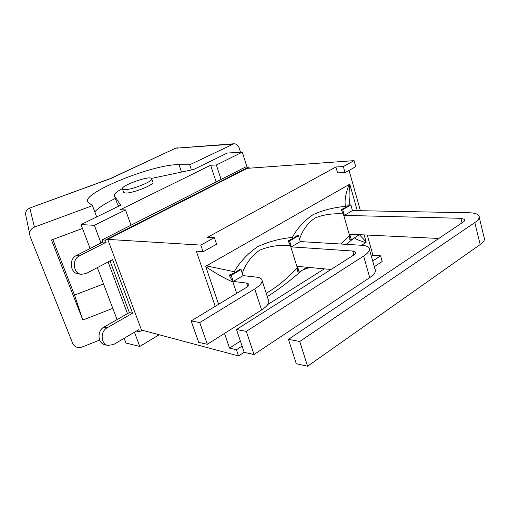 <?xml version="1.0" encoding="UTF-8"?>
<svg xmlns="http://www.w3.org/2000/svg" width="510" height="510" viewBox="0 0 510 510"><rect width="100%" height="100%" fill="white"/><g stroke="black" fill="none" stroke-linecap="round" stroke-linejoin="round"><path stroke-width="0.76" d="M142.092 330.2L139.485 331.742L138.733 329.721L113.558 344.543L107.737 345.417C100.655 343.899 100.202 331.334 107.125 327.803L132.568 313.197L112.582 259.615L86.254 273.468L81.332 274.316C73.115 273.507 71.674 259.341 79.49 255.854L106.105 242.25L105.302 240.102L248.905 166.987L249.282 168.185M215.214 306.351L196.28 251.105L203.082 251.774L216.591 244.239L214.378 237.628L207.43 237.379L335.892 166.98L343.326 166.553L345.047 172.641L355.731 166.687L354.042 160.644L247.197 168.338L107.757 239.388L141.487 330.04L238.546 355.935L244.175 352.231M136.45 331.067L139.485 331.742M107.737 345.417L104.588 344.601C97.525 343.09 97.072 330.595 103.976 327.082L129.342 312.573L132.568 313.197M129.342 312.573L110.032 260.954M81.332 274.316L78.253 273.876C70.061 273.067 68.627 258.984 76.411 255.51L102.937 241.995L106.105 242.25M102.937 241.995L102.14 239.853L105.302 240.102M102.14 239.853L245.374 167.121L248.905 166.987M123.331 189.516C128.545 191.205 154.632 181.069 151.642 178.551C149.895 175.108 119.544 186.035 122.483 189.07L123.331 189.516M151.757 178.889L152.809 181.885C155.818 184.461 129.769 194.61 124.536 192.863L123.573 192.085M96.683 216.935L92.476 205.651L87.962 202.043C80.35 193.398 154.262 163.589 179.029 164.704L189.682 164.806L191.416 169.964M94.796 211.873C98.322 207.889 105.175 203.413 115.362 198.454M240.522 152.26L239.228 148.161C238.164 145.261 236.385 143.794 233.892 143.775L189.682 164.806M92.476 205.651L34.419 227.109L29.848 208.125C27.228 209.221 25.78 211.134 25.506 213.875L26.01 216.278M99.673 340.087L81.906 347.081C77.711 348.298 74.658 347.106 72.745 343.491L30.077 236.442L29.593 233.497C29.899 230.463 31.512 228.333 34.419 227.109M112.799 308.359L82.843 320.012L51.504 239.993L82.48 228.442M82.843 320.012L74.524 295.08L103.536 283.942M52.791 239.515L74.524 295.08M110.772 178.398L29.835 208.023L111.014 178.417L175.332 148.327L110.587 178.468M242.275 273.296C245.667 263.753 251.487 256.033 259.749 250.142C268.732 246.362 278.932 244.755 290.356 245.323L288.112 240.898L293.314 238.31L292.332 237.43C279.888 238.61 268.273 241.727 257.474 246.789C247.388 253.903 239.649 262.21 234.262 271.715L234.88 272.735L239.636 269.414L241.045 269.56L243.047 275.623L256.555 277.147C259.207 277.453 260.941 278.205 261.745 279.403C263.077 281.928 260.737 285.103 254.732 288.928L261.611 309.978L207.334 344.282L198.721 342.401L191.142 320.937L245.852 287.787C248.268 286.263 249.212 284.994 248.689 283.974L246.7 283.088L247.777 286.359M261.611 309.978C267.533 306.064 269.803 302.768 268.426 300.078L262.153 280.659M480.171 244.564L307.594 366.231L296.291 363.757L288.469 339.348L463.01 222.22C464.559 221.149 465.107 220.224 464.648 219.447L460.944 218.305L344.333 215.386L352.448 210.553L469.257 212.772C474.338 212.899 477.532 213.862 478.833 215.653C479.98 217.585 478.635 219.886 474.816 222.564L480.171 244.564C483.939 241.816 485.239 239.413 484.073 237.354L479.234 217.305M359.308 234.67L351.352 239.802L349.745 234.217L438.804 238.463M288.469 339.348L299.759 341.483L474.816 222.564M299.759 341.483L307.594 366.231M352.71 251.028L291.388 246.872L300.282 241.581L361.813 245.291C365.562 245.533 367.959 246.4 368.998 247.898C370.26 250.136 368.462 252.871 363.604 256.096L369.737 277.612L254.037 354.507L244.213 352.359L236.493 329.517L353.29 255.344C355.247 254.056 355.98 252.966 355.483 252.061L352.71 251.028L353.844 254.968M369.737 277.612C374.525 274.31 376.272 271.46 374.978 269.076L369.418 249.384M307.084 267.259L299.204 272.142L297.419 266.36L331.041 269.471M236.493 329.517L246.292 331.366L363.604 256.096M246.292 331.366L254.037 354.507M191.142 320.937L199.722 322.562L207.334 344.282M246.7 283.088L233.261 281.443L243.047 275.623M199.722 322.562L254.732 288.928M290.356 245.323L297.311 267.801C286.703 279.085 276.337 287.551 266.207 293.205M218.605 304.298L205.759 266.673C215.15 273.022 224.209 278.154 232.936 282.055L229.175 275.113L234.88 272.735M205.759 266.673L205.638 266.309M234.262 271.715L206.429 265.863L205.696 266.271M232.936 282.055L236.697 293.333M341.215 209.674L342.694 209.706L350.842 204.905L348.668 204.88L346.609 206.983L341.215 209.674L343.332 213.907L349.579 235.626L340.629 244.009M349.752 184.18L349.184 184.499C345.621 193.462 344.371 200.761 345.442 206.403L346.609 206.983M349.987 204.892C348.821 198.996 348.789 192.194 349.879 184.486L349.783 184.244M345.442 206.403C333.808 207.417 323.028 210.158 313.095 214.633C303.871 221.047 296.954 228.646 292.332 237.43M299.568 239.235C302.353 230.348 307.498 223.265 315.008 217.999C323.238 214.646 332.679 213.282 343.332 213.907M293.314 238.31L297.03 235.652L298.497 235.735L300.282 241.581M205.651 266.309L349.733 184.18M364.134 234.9L366.103 241.88L359.371 234.676M366.103 241.88L366.193 242.199M354.482 237.864C355.495 238.999 359.206 240.573 365.613 242.575L366.148 242.231M349.879 184.486L357.274 210.649M299.204 272.142L297.751 271.996L297.311 267.801M267.31 296.616C278.791 289.38 290.298 280.685 301.824 270.517M366.206 242.199L361.705 245.284M324.341 268.853L267.814 304.508M302.73 269.956L309.481 267.476M346.124 244.341L353.564 238.431M351.352 239.802L349.866 239.719L349.579 235.626M288.112 240.898L289.572 240.988L298.497 235.735M229.175 275.113L231.228 275.343L241.045 269.56M291.388 246.872L289.572 240.988M350.842 204.905L352.448 210.553M344.333 215.386L342.694 209.706M233.261 281.443L231.228 275.343M335.892 166.98L337.569 172.839L345.047 172.641M240.408 341.088L229.532 348.113L224.502 333.432M367.264 235.053L372.988 255.382L371.401 256.409M349.057 170.404L360.411 210.706M242.091 346.06L236.436 349.745L229.532 348.113M372.988 255.382L380.607 255.841L372.695 260.992M214.378 237.628L200.812 245.106L203.082 251.774M200.812 245.106L107.757 239.388M236.436 349.745L238.546 355.935M354.042 160.644L343.326 166.553M374.302 266.685L382.188 261.502L380.607 255.841M118.855 206.085L117.249 203.637L114.399 195.808C113.673 194.227 116.337 191.817 122.381 188.585M131.032 225.184L125.505 209.91L94.356 225.305L81.02 224.591L120.698 205.186L114.399 195.808M151.515 178.417L193.653 169.492L227.269 153.051L242.314 152.152L216.367 164.979L221.085 179.45M81.02 224.591L90.104 248.536M97.346 267.629L117.064 319.598M124.159 338.302L125.951 343.032L139.772 346.437L159.171 334.758M216.119 181.974L210.63 165.227L216.367 164.979M125.505 209.91L120.156 209.776L210.63 165.227M247.018 167.057L242.314 152.152M94.356 225.305L100.986 242.989M108.107 261.968L127.474 313.637M134.449 332.246L139.772 346.437M103.976 327.082L107.125 327.803M76.411 255.51L79.49 255.854M179.029 164.704L181.522 172.061M233.892 143.775L175.937 148.187L232.305 144.196M460.944 218.305L462.066 222.851M123.688 192.404L122.483 189.07M29.593 233.497L25.506 213.875C25.768 211.076 27.208 209.119 29.835 208.023M177.461 147.792L175.332 148.327M248.848 284.459L248.689 283.974M355.648 252.641L355.483 252.061M464.808 220.09L464.648 219.447"/></g></svg>
